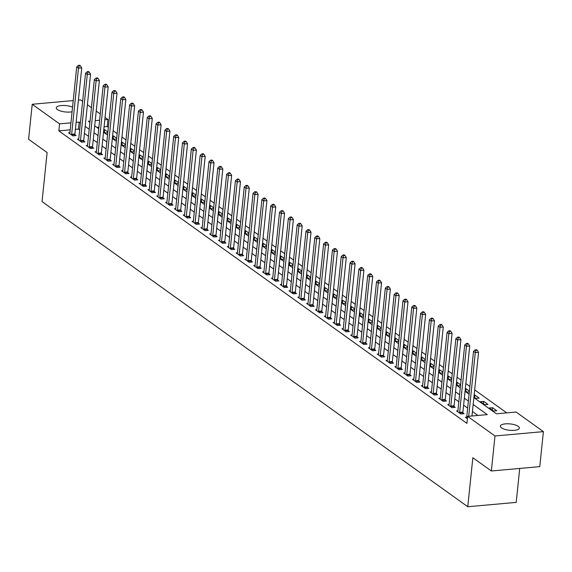 <?xml version="1.0" encoding="UTF-8"?>
<svg xmlns="http://www.w3.org/2000/svg" width="572" height="572" viewBox="0 0 572 572"><rect width="100%" height="100%" fill="white"/><g stroke="black" fill="none" stroke-linecap="round" stroke-linejoin="round"><path stroke-width="0.86" d="M501.465 427.856A9.56 3.189 -174.1 0 1 500.336 426.119A9.56 3.189 -174.1 0 1 507.671 423.781A9.56 3.189 -174.1 0 1 518.218 426.347A9.56 3.189 -174.1 0 1 519.355 428.085A9.56 3.189 -174.1 0 1 512.011 430.423A9.56 3.189 -174.1 0 1 501.465 427.856M72.079 111.769A9.56 3.189 -174.1 0 1 57.4 109.545A9.56 3.189 -174.1 0 1 56.263 107.808A9.56 3.189 -174.1 0 1 62.319 105.484A9.56 3.189 -174.1 0 1 72.551 107.157M519.705 468.439L516.201 502.388L467.774 506.735L42.049 201.573L47.119 152.552L28.6 139.282L32.218 104.268L73.23 100.579M78.414 100.114L80.638 99.914L82.625 101.337M87.409 104.762L91.441 107.658M96.225 111.082L100.264 113.978M105.041 117.403L107.972 119.505L104.798 119.791M108.358 127.299L107.25 126.512L107.972 119.505M506.742 412.87L474.667 389.875M469.884 386.45L465.851 383.555M461.068 380.13L457.035 377.234M452.252 373.809L448.212 370.913M443.436 367.489L439.396 364.593M434.613 361.168L430.58 358.272M425.797 354.847L421.764 351.952M416.981 348.527L412.941 345.631M408.165 342.206L404.125 339.31M399.342 335.886L395.309 332.99M390.526 329.565L386.493 326.669M381.71 323.244L377.67 320.349M372.894 316.924L368.854 314.028M364.071 310.603L360.038 307.707M355.255 304.283L351.215 301.387M346.439 297.962L342.399 295.066M337.616 291.641L333.583 288.746M328.8 285.321L324.767 282.425M319.984 279L315.944 276.104M311.168 272.68L307.128 269.784M302.345 266.359L298.312 263.463M293.529 260.038L289.496 257.143M284.713 253.718L280.673 250.822M275.897 247.397L271.857 244.501M267.074 241.077L263.041 238.181M258.258 234.756L254.225 231.86M249.442 228.435L245.402 225.54M240.626 222.115L236.586 219.219M231.803 215.794L227.77 212.898M222.987 209.474L218.947 206.578M214.171 203.153L210.131 200.257M205.348 196.832L201.315 193.937M196.532 190.505L192.499 187.616M187.716 184.184L183.676 181.295M178.9 177.863L174.86 174.975M170.077 171.543L166.044 168.654M161.261 165.222L157.228 162.334M152.445 158.902L148.405 156.013M143.629 152.581L139.589 149.692M134.806 146.26L130.773 143.372M125.99 139.94L121.958 137.051M117.174 133.619L113.134 130.731M473.866 397.619L496.432 413.792L516.066 412.026L543.4 431.624L494.98 435.978L467.646 416.38L487.272 414.614L473.158 404.497M494.98 435.978L491.362 470.992L539.782 466.638L543.4 431.624M107.25 126.512L104.068 126.798M98.892 127.263L96.947 127.434M103.582 131.531L105.52 132.926L107.793 132.718M103.775 129.665L104.562 129.594L107.872 131.968M112.398 137.852L114.343 139.246L116.609 139.039M112.591 135.986L113.378 135.914L116.688 138.288M121.221 144.173L123.159 145.567L125.432 145.359M121.414 142.306L122.201 142.235L125.511 144.609M130.037 150.493L131.975 151.887L134.248 151.68M130.23 148.627L131.017 148.556L134.327 150.929M138.853 156.814L140.791 158.208L143.064 158.001M139.046 154.948L139.833 154.876L143.143 157.25M147.669 163.134L149.614 164.529L151.887 164.321M147.862 161.268L148.648 161.197L151.959 163.571M156.492 169.455L158.43 170.849L160.703 170.642M156.685 167.589L157.472 167.517L160.782 169.891M165.308 175.776L167.246 177.17L169.519 176.963M165.501 173.909L166.288 173.845L169.598 176.212M174.124 182.096L176.069 183.49L178.335 183.283M174.317 180.23L175.103 180.166L178.414 182.532M182.94 188.417L184.885 189.811L187.158 189.604M183.133 186.551L183.919 186.486L187.23 188.853M191.763 194.737L193.701 196.132L195.974 195.924M191.956 192.871L192.743 192.807L196.053 195.174M200.579 201.058L202.517 202.452L204.79 202.245M200.772 199.192L201.558 199.127L204.869 201.494M209.395 207.386L211.34 208.773L213.606 208.565M209.588 205.512L210.374 205.448L213.685 207.822M218.211 213.706L220.156 215.093L222.429 214.886M218.404 211.833L219.19 211.769L222.508 214.142M227.034 220.027L228.972 221.414L231.245 221.207M227.227 218.154L228.013 218.089L231.324 220.463M235.85 226.348L237.788 227.735L240.061 227.534M236.043 224.481L236.829 224.41L240.14 226.784M244.666 232.668L246.611 234.055L248.877 233.855M244.859 230.802L245.645 230.73L248.956 233.104M253.489 238.989L255.427 240.376L257.7 240.176M253.682 237.123L254.468 237.051L257.779 239.425M262.305 245.309L264.243 246.696L266.516 246.496M262.498 243.443L263.284 243.372L266.595 245.745M271.121 251.63L273.058 253.017L275.332 252.817M271.314 249.764L272.1 249.692L275.411 252.066M279.937 257.951L281.882 259.338L284.155 259.137M280.13 256.084L280.916 256.013L284.227 258.387M288.76 264.271L290.698 265.658L292.971 265.458M288.953 262.405L289.739 262.333L293.05 264.707M297.576 270.592L299.513 271.979L301.787 271.779M297.769 268.726L298.555 268.654L301.866 271.028M306.392 276.912L308.337 278.299L310.603 278.099M306.585 275.046L307.371 274.975L310.682 277.348M315.208 283.233L317.153 284.62L319.426 284.42M315.401 281.367L316.187 281.295L319.498 283.669M324.031 289.554L325.968 290.941L328.242 290.74M324.224 287.687L325.01 287.616L328.321 289.99M332.847 295.874L334.784 297.261L337.058 297.061M333.04 294.008L333.826 293.937L337.137 296.31M341.663 302.195L343.608 303.582L345.874 303.382M341.856 300.329L342.642 300.257L345.953 302.631M350.479 308.515L352.423 309.902L354.697 309.702M350.672 306.649L351.458 306.578L354.776 308.952M359.302 314.836L361.239 316.223L363.513 316.023M359.495 312.97L360.281 312.898L363.592 315.272M368.118 321.157L370.055 322.544L372.329 322.343M368.311 319.29L369.097 319.219L372.408 321.593M376.934 327.477L378.878 328.864L381.145 328.664M377.127 325.611L377.913 325.539L381.224 327.913M385.757 333.798L387.694 335.185L389.968 334.985M385.95 331.932L386.736 331.86L390.047 334.234M394.573 340.118L396.51 341.505L398.784 341.305M394.766 338.252L395.552 338.181L398.863 340.555M403.389 346.439L405.326 347.826L407.6 347.626M403.582 344.573L404.368 344.501L407.679 346.875M412.205 352.76L414.149 354.147L416.423 353.946M412.398 350.893L413.184 350.822L416.495 353.196M421.028 359.08L422.965 360.467L425.239 360.267M421.221 357.214L422.007 357.142L425.318 359.516M429.844 365.401L431.781 366.788L434.055 366.588M430.037 363.535L430.823 363.463L434.134 365.837M438.66 371.721L440.604 373.108L442.871 372.908M438.853 369.855L439.639 369.784L442.95 372.157M447.476 378.042L449.42 379.429L451.694 379.229M447.669 376.176L448.455 376.104L451.766 378.478M456.299 384.363L458.236 385.75L460.51 385.549M456.492 382.496L457.278 382.425L460.589 384.799M465.115 390.683L467.052 392.07L469.326 391.87M465.308 388.817L466.094 388.745L469.405 391.119M473.931 397.004L475.875 398.391L479.143 398.098L474.91 395.066L474.124 395.138M480.459 401.68L484.691 404.711L487.959 404.418L483.726 401.387L480.459 401.68M489.274 408L493.507 411.032L496.782 410.739L492.549 407.707L489.274 408M70.206 129.837L58.83 130.866L466.924 423.387L467.646 416.38M477.949 415.458L472.436 411.504M467.653 408.072L463.613 405.183M458.837 401.751L454.797 398.863M450.014 395.431L445.981 392.542M441.198 389.11L437.165 386.222M432.382 382.79L428.342 379.901M423.566 376.469L419.526 373.58M414.743 370.148L410.71 367.26M405.927 363.828L401.894 360.932M397.111 357.507L393.071 354.611M388.295 351.187L384.255 348.291M379.472 344.866L375.439 341.97M370.656 338.545L366.616 335.65M361.84 332.225L357.8 329.329M353.017 325.904L348.984 323.008M344.201 319.584L340.168 316.688M335.385 313.263L331.345 310.367M326.569 306.942L322.529 304.047M317.746 300.622L313.713 297.726M308.93 294.301L304.897 291.405M300.114 287.981L296.074 285.085M291.298 281.66L287.258 278.764M282.475 275.339L278.442 272.444M273.659 269.019L269.627 266.123M264.843 262.698L260.803 259.802M256.027 256.378L251.987 253.482M247.204 250.057L243.172 247.161M238.388 243.736L234.348 240.841M229.572 237.416L225.532 234.52M220.749 231.095L216.716 228.199M211.933 224.775L207.901 221.879M203.117 218.454L199.077 215.558M194.301 212.133L190.262 209.238M185.478 205.813L181.446 202.917M176.662 199.492L172.63 196.596M167.846 193.172L163.806 190.276M159.03 186.851L154.991 183.955M150.207 180.53L146.175 177.635M141.391 174.21L137.359 171.314M132.575 167.889L128.536 164.993M123.759 161.569L119.72 158.673M114.936 155.248L110.904 152.352M106.12 148.927L102.081 146.032M97.304 142.607L93.265 139.711M88.481 136.286L84.449 133.39M79.665 129.966L78.457 129.1L75.39 129.372M69.913 132.711L68.576 132.833L72.808 135.864L76.076 135.571L74.932 134.749M78.729 139.032L77.392 139.153L81.624 142.185L84.892 141.892L83.748 141.07M87.545 145.352L86.208 145.474L90.44 148.505L93.715 148.212L92.564 147.39M96.368 151.673L95.023 151.794L99.256 154.826L102.531 154.533L101.387 153.711M105.184 157.994L103.847 158.115L108.079 161.147L111.347 160.854L110.203 160.031M114 164.314L112.663 164.436L116.895 167.467L120.17 167.174L119.019 166.352M122.816 170.635L121.478 170.756L125.711 173.788L128.986 173.495L127.835 172.672M131.639 176.955L130.302 177.077L134.534 180.108L137.802 179.815L136.658 178.993M140.455 183.276L139.118 183.397L143.35 186.429L146.618 186.136L145.474 185.314M149.271 189.597L147.934 189.718L152.166 192.75L155.441 192.457L154.29 191.634M158.094 195.917L156.749 196.039L160.982 199.07L164.257 198.777L163.106 197.955M166.91 202.238L165.573 202.359L169.805 205.391L173.073 205.098L171.929 204.275M175.726 208.558L174.388 208.68L178.621 211.712L181.889 211.418L180.745 210.596M184.542 214.879L183.204 215L187.437 218.032L190.712 217.739L189.561 216.917M193.365 221.2L192.02 221.321L196.253 224.353L199.528 224.06L198.377 223.237M202.181 227.52L200.843 227.642L205.076 230.68L208.344 230.38L207.2 229.558M210.996 233.841L209.659 233.962L213.892 237.001L217.16 236.701L216.016 235.878M219.812 240.161L218.475 240.283L222.708 243.322L225.983 243.021L224.832 242.199M228.636 246.482L227.291 246.603L231.524 249.642L234.799 249.342L233.655 248.52M237.452 252.803L236.114 252.924L240.347 255.963L243.615 255.663L242.471 254.84M246.267 259.123L244.93 259.245L249.163 262.283L252.438 261.983L251.287 261.161M255.083 265.444L253.746 265.565L257.979 268.604L261.254 268.304L260.103 267.481M263.906 271.764L262.569 271.886L266.802 274.925L270.07 274.624L268.926 273.802M272.722 278.085L271.385 278.207L275.618 281.245L278.886 280.945L277.742 280.123M281.538 284.406L280.201 284.527L284.434 287.566L287.709 287.266L286.558 286.443M290.361 290.726L289.017 290.848L293.25 293.886L296.525 293.586L295.374 292.764M299.177 297.047L297.84 297.168L302.073 300.207L305.341 299.914L304.197 299.084M307.993 303.375L306.656 303.489L310.889 306.528L314.157 306.234L313.013 305.405M316.809 309.695L315.472 309.81L319.705 312.848L322.98 312.555L321.829 311.726M325.632 316.016L324.288 316.13L328.521 319.169L331.796 318.876L330.645 318.053M334.448 322.336L333.111 322.451L337.344 325.489L340.612 325.196L339.468 324.374M343.264 328.657L341.927 328.771L346.16 331.81L349.428 331.517L348.284 330.695M352.08 334.977L350.743 335.092L354.976 338.131L358.251 337.837L357.1 337.015M360.903 341.298L359.559 341.412L363.792 344.451L367.067 344.158L365.923 343.336M369.719 347.619L368.382 347.733L372.615 350.772L375.883 350.479L374.739 349.656M378.535 353.939L377.198 354.054L381.431 357.092L384.706 356.799L383.555 355.977M387.351 360.26L386.014 360.374L390.247 363.413L393.522 363.12L392.371 362.298M396.174 366.581L394.837 366.695L399.07 369.734L402.338 369.441L401.194 368.618M404.99 372.901L403.653 373.016L407.886 376.054L411.154 375.761L410.01 374.939M413.806 379.222L412.469 379.343L416.702 382.375L419.977 382.082L418.826 381.259M422.629 385.542L421.285 385.664L425.518 388.695L428.793 388.402L427.642 387.58M431.445 391.863L430.108 391.984L434.341 395.016L437.609 394.723L436.465 393.901M440.261 398.183L438.924 398.305L443.157 401.337L446.425 401.043L445.281 400.221M449.077 404.504L447.74 404.626L451.973 407.657L455.248 407.364L454.096 406.542M457.9 410.825L456.556 410.946L460.789 413.978L464.064 413.685L462.912 412.862M466.716 417.145L465.379 417.267L467.403 418.718M491.362 470.992L472.844 457.714L467.774 506.735M58.83 130.866L59.552 123.859L32.218 104.268M80.387 122.959L79.186 122.093L76.119 122.372M70.935 122.837L59.552 123.859M468.375 401.072L464.342 398.176M459.559 394.752L455.519 391.856M450.743 388.431L446.703 385.535M441.92 382.11L437.887 379.215M433.104 375.79L429.072 372.894M424.288 369.469L420.248 366.573M415.472 363.148L411.432 360.253M406.649 356.828L402.616 353.932M397.833 350.507L393.793 347.612M389.017 344.187L384.977 341.291M380.201 337.866L376.161 334.97M371.378 331.546L367.346 328.65M362.562 325.225L358.522 322.329M353.746 318.904L349.707 316.009M344.923 312.584L340.891 309.688M336.107 306.263L332.075 303.367M327.291 299.942L323.252 297.047M318.475 293.622L314.436 290.726M309.652 287.301L305.62 284.406M300.836 280.981L296.804 278.085M292.02 274.66L287.981 271.764M283.204 268.339L279.165 265.444M274.381 262.019L270.349 259.123M265.565 255.698L261.526 252.803M256.749 249.378L252.71 246.482M247.926 243.057L243.894 240.161M239.11 236.729L235.078 233.841M230.294 230.409L226.255 227.52M221.478 224.088L217.439 221.2M212.655 217.768L208.623 214.879M203.839 211.447L199.807 208.558M195.023 205.126L190.984 202.238M186.207 198.806L182.168 195.917M177.384 192.485L173.352 189.597M168.568 186.165L164.536 183.276M159.752 179.844L155.713 176.955M150.936 173.523L146.897 170.635M142.113 167.203L138.081 164.314M133.297 160.882L129.258 157.994M124.481 154.562L120.442 151.673M115.658 148.241L111.626 145.352M106.842 141.92L102.81 139.032M98.026 135.6L93.987 132.711M89.211 129.279L85.171 126.391M90.054 121.121L88.345 121.271L89.918 122.401M94.702 125.826L98.734 128.721M103.518 132.146L107.557 135.042M112.334 138.467L116.373 141.363M121.157 144.787L125.189 147.683M129.973 151.108L134.005 154.004M138.789 157.429L142.828 160.324M147.605 163.749L151.644 166.645M156.428 170.07L160.46 172.966M165.244 176.39L169.283 179.286M174.06 182.711L178.099 185.607M182.883 189.032L186.915 191.927M191.699 195.352L195.731 198.248M200.515 201.673L204.554 204.569M209.331 207.993L213.37 210.889M218.154 214.314L222.186 217.21M226.97 220.642L231.002 223.53M235.786 226.962L239.825 229.851M244.602 233.283L248.641 236.172M253.425 239.604L257.457 242.492M262.241 245.924L266.273 248.813M271.057 252.245L275.096 255.133M279.872 258.565L283.912 261.454M288.696 264.886L292.728 267.775M297.512 271.207L301.551 274.095M306.327 277.527L310.367 280.416M315.151 283.848L319.183 286.736M323.966 290.168L327.999 293.057M332.782 296.489L336.822 299.378M341.598 302.81L345.638 305.698M350.421 309.13L354.454 312.019M359.237 315.451L363.27 318.339M368.053 321.771L372.093 324.66M376.869 328.092L380.909 330.981M385.692 334.413L389.725 337.301M394.508 340.733L398.541 343.622M403.324 347.054L407.364 349.942M412.14 353.374L416.18 356.263M420.963 359.695L424.996 362.584M429.779 366.016L433.819 368.904M438.595 372.336L442.635 375.232M447.418 378.657L451.451 381.553M456.234 384.977L460.267 387.873M465.05 391.298L469.09 394.194M99.614 120.256L95.238 120.649M78.457 129.1L79.186 122.093M104.304 132.053L104.562 129.594M492.292 410.167L492.549 407.707M483.476 403.846L483.726 401.387M474.66 397.526L474.91 395.066M465.837 391.205L466.094 388.745M457.021 384.884L457.278 382.425M448.205 378.564L448.455 376.104M439.389 372.243L439.639 369.784M430.566 365.923L430.823 363.463M421.75 359.602L422.007 357.142M412.934 353.281L413.184 350.822M404.118 346.961L404.368 344.501M395.295 340.64L395.552 338.181M386.479 334.32L386.736 331.86M377.663 327.999L377.913 325.539M368.84 321.671L369.097 319.219M360.024 315.351L360.281 312.898M351.208 309.03L351.458 306.578M342.392 302.71L342.642 300.257M333.569 296.389L333.826 293.937M324.753 290.068L325.01 287.616M315.937 283.748L316.187 281.295M307.121 277.427L307.371 274.975M298.298 271.107L298.555 268.654M289.482 264.786L289.739 262.333M280.666 258.465L280.916 256.013M271.85 252.145L272.1 249.692M263.027 245.824L263.284 243.372M254.211 239.504L254.468 237.051M245.395 233.183L245.645 230.73M236.572 226.862L236.829 224.41M227.756 220.542L228.013 218.089M218.94 214.221L219.19 211.769M210.124 207.901L210.374 205.448M201.301 201.58L201.558 199.127M192.485 195.259L192.743 192.807M183.669 188.939L183.919 186.486M174.853 182.618L175.103 180.166M166.03 176.298L166.288 173.845M157.214 169.977L157.472 167.517M148.398 163.656L148.648 161.197M139.582 157.336L139.833 154.876M130.759 151.015L131.017 148.556M121.943 144.695L122.201 142.235M113.127 138.374L113.378 135.914M71.643 134.284L74.918 133.984L81.746 67.882L78.478 68.175L71.643 134.284A1.494 0.708 -95.1 0 0 71.643 134.842L71.657 135.042M79.115 65.887L80.423 65.766L79.722 65.265L78.414 65.38L79.115 65.887L78.478 68.175L76.712 66.91L69.877 133.019A1.494 0.708 -95.1 0 1 69.777 133.505L69.72 133.655M74.918 133.984A1.494 0.708 -95.1 0 0 74.911 134.549L75.011 135.671M81.746 67.882L80.423 65.766M78.414 65.38L76.712 66.91M80.459 140.605L83.734 140.304L90.562 74.203L87.294 74.496L80.459 140.605A1.494 0.708 -95.1 0 0 80.459 141.162L80.473 141.363M87.931 72.208L89.239 72.086L88.538 71.586L87.23 71.7L87.931 72.208L87.294 74.496L85.528 73.23L78.7 139.339A1.494 0.708 -95.1 0 1 78.593 139.825L78.536 139.976M83.734 140.304A1.494 0.708 -95.1 0 0 83.734 140.869L83.827 141.992M90.562 74.203L89.239 72.086M87.23 71.7L85.528 73.23M89.282 146.925L92.55 146.625L99.385 80.523L96.11 80.816L89.282 146.925A1.494 0.708 -95.1 0 0 89.275 147.483L89.296 147.683M96.754 78.528L98.062 78.407L97.354 77.906L96.046 78.021L96.754 78.528L96.11 80.816L94.344 79.551L87.516 145.66A1.494 0.708 -95.1 0 1 87.409 146.146L87.359 146.296M92.55 146.625A1.494 0.708 -95.1 0 0 92.55 147.19L92.643 148.312M99.385 80.523L98.062 78.407M96.046 78.021L94.344 79.551M98.098 153.246L101.366 152.953L108.201 86.844L104.926 87.137L98.098 153.246A1.494 0.708 -95.1 0 0 98.091 153.804L98.112 154.004M105.57 84.849L106.878 84.727L106.17 84.227L104.862 84.341L105.57 84.849L104.926 87.137L103.167 85.871L96.332 151.98A1.494 0.708 -95.1 0 1 96.232 152.467L96.175 152.617M101.366 152.953A1.494 0.708 -95.1 0 0 101.366 153.51L101.466 154.633M108.201 86.844L106.878 84.727M104.862 84.341L103.167 85.871M106.914 159.567L110.189 159.273L117.017 93.165L113.749 93.458L106.914 159.567A1.494 0.708 -95.1 0 0 106.914 160.124L106.928 160.324M114.386 91.17L115.694 91.048L114.993 90.548L113.685 90.662L114.386 91.17L113.749 93.458L111.983 92.192L105.155 158.301A1.494 0.708 -95.1 0 1 105.048 158.787L104.991 158.937M110.189 159.273A1.494 0.708 -95.1 0 0 110.181 159.831L110.282 160.954M117.017 93.165L115.694 91.048M113.685 90.662L111.983 92.192M115.73 165.887L119.005 165.594L125.833 99.485L122.565 99.778L115.73 165.887A1.494 0.708 -95.1 0 0 115.73 166.445L115.744 166.645M123.209 97.49L124.517 97.369L123.809 96.868L122.501 96.983L123.209 97.49L122.565 99.778L120.799 98.513L113.971 164.622A1.494 0.708 -95.1 0 1 113.864 165.108L113.814 165.258M119.005 165.594A1.494 0.708 -95.1 0 0 119.005 166.152L119.098 167.274M125.833 99.485L124.517 97.369M122.501 96.983L120.799 98.513M124.553 172.208L127.821 171.915L134.656 105.806L131.381 106.099L124.553 172.208A1.494 0.708 -95.1 0 0 124.546 172.765L124.567 172.966M132.025 103.811L133.333 103.689L132.625 103.189L131.317 103.303L132.025 103.811L131.381 106.099L129.622 104.833L122.787 170.942A1.494 0.708 -95.1 0 1 122.68 171.428L122.63 171.579M127.821 171.915A1.494 0.708 -95.1 0 0 127.821 172.472L127.913 173.595M134.656 105.806L133.333 103.689M131.317 103.303L129.622 104.833M133.369 178.528L136.644 178.235L143.472 112.126L140.197 112.419L133.369 178.528A1.494 0.708 -95.1 0 0 133.369 179.086L133.383 179.286M140.841 110.131L142.149 110.01L141.441 109.509L140.133 109.624L140.841 110.131L140.197 112.419L138.438 111.154L131.603 177.263A1.494 0.708 -95.1 0 1 131.503 177.749L131.446 177.899M136.644 178.235A1.494 0.708 -95.1 0 0 136.636 178.793L136.737 179.915M143.472 112.126L142.149 110.01M140.133 109.624L138.438 111.154M142.185 184.849L145.46 184.556L152.288 118.447L149.02 118.74L142.185 184.849A1.494 0.708 -95.1 0 0 142.185 185.407L142.199 185.607M149.657 116.452L150.965 116.33L150.264 115.83L148.956 115.944L149.657 116.452L149.02 118.74L147.254 117.475L140.426 183.583A1.494 0.708 -95.1 0 1 140.319 184.07L140.262 184.22M145.46 184.556A1.494 0.708 -95.1 0 0 145.452 185.113L145.553 186.236M152.288 118.447L150.965 116.33M148.956 115.944L147.254 117.475M151.008 191.17L154.276 190.876L161.111 124.767L157.836 125.061L151.008 191.17A1.494 0.708 -95.1 0 0 151.001 191.727L151.022 191.927M158.48 122.773L159.788 122.651L159.08 122.151L157.772 122.265L158.48 122.773L157.836 125.061L156.07 123.795L149.242 189.904A1.494 0.708 -95.1 0 1 149.135 190.39L149.085 190.54M154.276 190.876A1.494 0.708 -95.1 0 0 154.276 191.434L154.368 192.557M161.111 124.767L159.788 122.651M157.772 122.265L156.07 123.795M159.824 197.49L163.091 197.197L169.927 131.088L166.652 131.381L159.824 197.49A1.494 0.708 -95.1 0 0 159.817 198.048L159.838 198.248M167.296 129.093L168.604 128.972L167.896 128.471L166.588 128.586L167.296 129.093L166.652 131.381L164.893 130.116L158.058 196.225A1.494 0.708 -95.1 0 1 157.951 196.711L157.901 196.861M163.091 197.197A1.494 0.708 -95.1 0 0 163.091 197.755L163.192 198.877M169.927 131.088L168.604 128.972M166.588 128.586L164.893 130.116M168.64 203.811L171.915 203.518L178.743 137.409L175.475 137.702L168.64 203.811A1.494 0.708 -95.1 0 0 168.64 204.368L168.654 204.569M176.112 135.414L177.42 135.292L176.712 134.792L175.404 134.906L176.112 135.414L175.475 137.702L173.709 136.436L166.874 202.545A1.494 0.708 -95.1 0 1 166.774 203.031L166.717 203.182M171.915 203.518A1.494 0.708 -95.1 0 0 171.907 204.075L172.008 205.198M178.743 137.409L177.42 135.292M175.404 134.906L173.709 136.436M177.456 210.131L180.731 209.838L187.559 143.729L184.291 144.022L177.456 210.131A1.494 0.708 -95.1 0 0 177.456 210.689L177.47 210.889M184.928 141.734L186.236 141.613L185.535 141.112L184.227 141.227L184.928 141.734L184.291 144.022L182.525 142.757L175.697 208.866A1.494 0.708 -95.1 0 1 175.59 209.352L175.532 209.502M180.731 209.838A1.494 0.708 -95.1 0 0 180.723 210.396L180.823 211.518M187.559 143.729L186.236 141.613M184.227 141.227L182.525 142.757M186.279 216.452L189.547 216.159L196.382 150.05L193.107 150.343L186.279 216.452A1.494 0.708 -95.1 0 0 186.272 217.01L186.293 217.21M193.751 148.055L195.059 147.934L194.351 147.433L193.043 147.547L193.751 148.055L193.107 150.343L191.341 149.077L184.513 215.186A1.494 0.708 -95.1 0 1 184.406 215.673L184.356 215.823M189.547 216.159A1.494 0.708 -95.1 0 0 189.547 216.716L189.639 217.839M196.382 150.05L195.059 147.934M193.043 147.547L191.341 149.077M195.095 222.773L198.362 222.479L205.198 156.37L201.923 156.664L195.095 222.773A1.494 0.708 -95.1 0 0 195.088 223.33L195.109 223.53M202.567 154.376L203.875 154.254L203.167 153.754L201.859 153.868L202.567 154.376L201.923 156.664L200.164 155.398L193.329 221.507A1.494 0.708 -95.1 0 1 193.229 221.993L193.172 222.143M198.362 222.479A1.494 0.708 -95.1 0 0 198.362 223.037L198.463 224.16M205.198 156.37L203.875 154.254M201.859 153.868L200.164 155.398M203.911 229.093L207.186 228.8L214.014 162.691L210.746 162.984L203.911 229.093A1.494 0.708 -95.1 0 0 203.911 229.651L203.925 229.851M211.383 160.696L212.691 160.575L211.99 160.074L210.682 160.189L211.383 160.696L210.746 162.984L208.98 161.719L202.145 227.828A1.494 0.708 -95.1 0 1 202.045 228.314L201.987 228.464M207.186 228.8A1.494 0.708 -95.1 0 0 207.178 229.358L207.278 230.48M214.014 162.691L212.691 160.575M210.682 160.189L208.98 161.719M212.727 235.414L216.001 235.121L222.83 169.012L219.562 169.305L212.727 235.414A1.494 0.708 -95.1 0 0 212.727 235.971L212.741 236.172M220.199 167.017L221.507 166.902L220.806 166.395L219.498 166.509L220.199 167.017L219.562 169.305L217.796 168.039L210.968 234.148A1.494 0.708 -95.1 0 1 210.861 234.634L210.803 234.785M216.001 235.121A1.494 0.708 -95.1 0 0 216.001 235.678L216.094 236.801M222.83 169.012L221.507 166.902M219.498 166.509L217.796 168.039M221.55 241.734L224.817 241.441L231.653 175.332L228.378 175.625L221.55 241.734A1.494 0.708 -95.1 0 0 221.543 242.292L221.564 242.492M229.022 173.337L230.33 173.223L229.622 172.715L228.314 172.83L229.022 173.337L228.378 175.625L226.612 174.36L219.784 240.469A1.494 0.708 -95.1 0 1 219.677 240.955L219.627 241.105M224.817 241.441A1.494 0.708 -95.1 0 0 224.817 241.999L224.91 243.121M231.653 175.332L230.33 173.223M228.314 172.83L226.612 174.36M230.366 248.055L233.633 247.762L240.469 181.653L237.194 181.946L230.366 248.055A1.494 0.708 -95.1 0 0 230.359 248.613L230.38 248.82M237.838 179.658L239.146 179.544L238.438 179.036L237.13 179.15L237.838 179.658L237.194 181.946L235.435 180.68L228.6 246.789A1.494 0.708 -95.1 0 1 228.5 247.276L228.442 247.426M233.633 247.762A1.494 0.708 -95.1 0 0 233.633 248.32L233.733 249.442M240.469 181.653L239.146 179.544M237.13 179.15L235.435 180.68M239.182 254.376L242.457 254.082L249.285 187.973L246.017 188.267L239.182 254.376A1.494 0.708 -95.1 0 0 239.182 254.933L239.196 255.141M246.654 185.979L247.962 185.864L247.261 185.357L245.953 185.471L246.654 185.979L246.017 188.267L244.251 187.001L237.423 253.11A1.494 0.708 -95.1 0 1 237.316 253.596L237.258 253.746M242.457 254.082A1.494 0.708 -95.1 0 0 242.449 254.64L242.549 255.763M249.285 187.973L247.962 185.864M245.953 185.471L244.251 187.001M247.998 260.696L251.272 260.403L258.101 194.294L254.833 194.587L247.998 260.696A1.494 0.708 -95.1 0 0 247.998 261.254L248.012 261.461M255.477 192.299L256.785 192.185L256.077 191.677L254.769 191.792L255.477 192.299L254.833 194.587L253.067 193.322L246.239 259.431A1.494 0.708 -95.1 0 1 246.132 259.917L246.082 260.067M251.272 260.403A1.494 0.708 -95.1 0 0 251.272 260.961L251.365 262.083M258.101 194.294L256.785 192.185M254.769 191.792L253.067 193.322M256.821 267.017L260.088 266.724L266.924 200.615L263.649 200.908L256.821 267.017A1.494 0.708 -95.1 0 0 256.814 267.574L256.835 267.782M264.293 198.62L265.601 198.505L264.893 197.998L263.585 198.112L264.293 198.62L263.649 200.908L261.89 199.642L255.055 265.751A1.494 0.708 -95.1 0 1 254.948 266.237L254.897 266.388M260.088 266.724A1.494 0.708 -95.1 0 0 260.088 267.281L260.181 268.404M266.924 200.615L265.601 198.505M263.585 198.112L261.89 199.642M265.637 273.337L268.911 273.044L275.74 206.935L272.465 207.228L265.637 273.337A1.494 0.708 -95.1 0 0 265.637 273.895L265.651 274.102M273.109 204.94L274.417 204.826L273.709 204.318L272.401 204.433L273.109 204.94L272.465 207.228L270.706 205.963L263.871 272.072A1.494 0.708 -95.1 0 1 263.771 272.558L263.713 272.708M268.911 273.044A1.494 0.708 -95.1 0 0 268.904 273.602L269.004 274.724M275.74 206.935L274.417 204.826M272.401 204.433L270.706 205.963M274.453 279.658L277.727 279.365L284.556 213.256L281.288 213.549L274.453 279.658A1.494 0.708 -95.1 0 0 274.453 280.216L274.467 280.423M281.925 211.261L283.233 211.147L282.532 210.639L281.224 210.753L281.925 211.261L281.288 213.549L279.522 212.283L272.694 278.392A1.494 0.708 -95.1 0 1 272.587 278.879L272.529 279.029M277.727 279.365A1.494 0.708 -95.1 0 0 277.72 279.923L277.82 281.045M284.556 213.256L283.233 211.147M281.224 210.753L279.522 212.283M283.276 285.979L286.543 285.685L293.379 219.577L290.104 219.87L283.276 285.979A1.494 0.708 -95.1 0 0 283.269 286.536L283.29 286.744M290.748 217.582L292.056 217.467L291.348 216.96L290.04 217.074L290.748 217.582L290.104 219.87L288.338 218.604L281.51 284.713A1.494 0.708 -95.1 0 1 281.403 285.199L281.352 285.349M286.543 285.685A1.494 0.708 -95.1 0 0 286.543 286.243L286.636 287.366M293.379 219.577L292.056 217.467M290.04 217.074L288.338 218.604M292.092 292.299L295.359 292.006L302.195 225.897L298.92 226.19L292.092 292.299A1.494 0.708 -95.1 0 0 292.085 292.857L292.106 293.064M299.564 223.902L300.872 223.788L300.164 223.28L298.856 223.395L299.564 223.902L298.92 226.19L297.161 224.925L290.326 291.034A1.494 0.708 -95.1 0 1 290.218 291.52L290.168 291.67M295.359 292.006A1.494 0.708 -95.1 0 0 295.359 292.564L295.459 293.686M302.195 225.897L300.872 223.788M298.856 223.395L297.161 224.925M300.908 298.62L304.182 298.327L311.011 232.218L307.743 232.511L300.908 298.62A1.494 0.708 -95.1 0 0 300.908 299.177L300.922 299.385M308.38 230.223L309.688 230.108L308.98 229.601L307.672 229.715L308.38 230.223L307.743 232.511L305.977 231.245L299.142 297.354A1.494 0.708 -95.1 0 1 299.042 297.84L298.984 297.991M304.182 298.327A1.494 0.708 -95.1 0 0 304.175 298.884L304.275 300.007M311.011 232.218L309.688 230.108M307.672 229.715L305.977 231.245M309.724 304.94L312.998 304.647L319.827 238.538L316.559 238.831L309.724 304.94A1.494 0.708 -95.1 0 0 309.724 305.498L309.738 305.705M317.195 236.543L318.504 236.429L317.803 235.921L316.495 236.036L317.195 236.543L316.559 238.831L314.793 237.566L307.965 303.675A1.494 0.708 -95.1 0 1 307.858 304.161L307.8 304.311M312.998 304.647A1.494 0.708 -95.1 0 0 312.991 305.205L313.091 306.327M319.827 238.538L318.504 236.429M316.495 236.036L314.793 237.566M318.547 311.261L321.814 310.968L328.65 244.859L325.375 245.152L318.547 311.261A1.494 0.708 -95.1 0 0 318.54 311.819L318.561 312.026M326.019 242.864L327.327 242.75L326.619 242.242L325.311 242.356L326.019 242.864L325.375 245.152L323.609 243.887L316.781 309.995A1.494 0.708 -95.1 0 1 316.673 310.482L316.623 310.632M321.814 310.968A1.494 0.708 -95.1 0 0 321.814 311.525L321.907 312.648M328.65 244.859L327.327 242.75M325.311 242.356L323.609 243.887M327.363 317.582L330.63 317.288L337.466 251.179L334.191 251.473L327.363 317.582A1.494 0.708 -95.1 0 0 327.356 318.139L327.377 318.347M334.834 249.185L336.143 249.07L335.435 248.563L334.127 248.677L334.834 249.185L334.191 251.473L332.432 250.207L325.597 316.316A1.494 0.708 -95.1 0 1 325.497 316.802L325.439 316.952M330.63 317.288A1.494 0.708 -95.1 0 0 330.63 317.846L330.73 318.969M337.466 251.179L336.143 249.07M334.127 248.677L332.432 250.207M336.179 323.902L339.453 323.609L346.282 257.5L343.014 257.793L336.179 323.902A1.494 0.708 -95.1 0 0 336.179 324.46L336.193 324.667M343.65 255.505L344.959 255.391L344.258 254.883L342.95 254.998L343.65 255.505L343.014 257.793L341.248 256.528L334.413 322.637A1.494 0.708 -95.1 0 1 334.313 323.123L334.255 323.273M339.453 323.609A1.494 0.708 -95.1 0 0 339.446 324.167L339.546 325.289M346.282 257.5L344.959 255.391M342.95 254.998L341.248 256.528M344.995 330.223L348.269 329.93L355.098 263.821L351.83 264.114L344.995 330.223A1.494 0.708 -95.1 0 0 344.995 330.78L345.009 330.988M352.466 261.826L353.775 261.711L353.074 261.204L351.766 261.318L352.466 261.826L351.83 264.114L350.064 262.848L343.236 328.957A1.494 0.708 -95.1 0 1 343.128 329.443L343.071 329.594M348.269 329.93A1.494 0.708 -95.1 0 0 348.269 330.487L348.362 331.61M355.098 263.821L353.775 261.711M351.766 261.318L350.064 262.848M353.818 336.543L357.085 336.25L363.921 270.141L360.646 270.434L353.818 336.543A1.494 0.708 -95.1 0 0 353.811 337.101L353.832 337.308M361.289 268.146L362.598 268.032L361.89 267.524L360.582 267.639L361.289 268.146L360.646 270.434L358.88 269.169L352.052 335.278A1.494 0.708 -95.1 0 1 351.944 335.764L351.894 335.914M357.085 336.25A1.494 0.708 -95.1 0 0 357.085 336.808L357.178 337.93M363.921 270.141L362.598 268.032M360.582 267.639L358.88 269.169M362.634 342.864L365.901 342.571L372.737 276.462L369.462 276.755L362.634 342.864A1.494 0.708 -95.1 0 0 362.627 343.422L362.648 343.629M370.105 274.467L371.414 274.353L370.706 273.845L369.398 273.959L370.105 274.467L369.462 276.755L367.703 275.49L360.868 341.598A1.494 0.708 -95.1 0 1 360.768 342.085L360.71 342.235M365.901 342.571A1.494 0.708 -95.1 0 0 365.901 343.128L366.001 344.251M372.737 276.462L371.414 274.353M369.398 273.959L367.703 275.49M371.45 349.185L374.724 348.891L381.553 282.782L378.285 283.076L371.45 349.185A1.494 0.708 -95.1 0 0 371.45 349.742L371.464 349.95M378.921 280.788L380.23 280.673L379.529 280.166L378.221 280.28L378.921 280.788L378.285 283.076L376.519 281.81L369.691 347.919A1.494 0.708 -95.1 0 1 369.583 348.405L369.526 348.555M374.724 348.891A1.494 0.708 -95.1 0 0 374.717 349.449L374.817 350.572M381.553 282.782L380.23 280.673M378.221 280.28L376.519 281.81M380.266 355.505L383.54 355.212L390.369 289.103L387.101 289.396L380.266 355.505A1.494 0.708 -95.1 0 0 380.266 356.063L380.28 356.27M387.744 287.108L389.053 286.994L388.345 286.486L387.037 286.601L387.744 287.108L387.101 289.396L385.335 288.131L378.507 354.24A1.494 0.708 -95.1 0 1 378.399 354.726L378.349 354.876M383.54 355.212A1.494 0.708 -95.1 0 0 383.54 355.77L383.633 356.892M390.369 289.103L389.053 286.994M387.037 286.601L385.335 288.131M389.089 361.826L392.356 361.533L399.192 295.424L395.917 295.717L389.089 361.826A1.494 0.708 -95.1 0 0 389.082 362.383L389.103 362.591M396.56 293.429L397.869 293.314L397.161 292.807L395.853 292.928L396.56 293.429L395.917 295.717L394.158 294.451L387.323 360.56A1.494 0.708 -95.1 0 1 387.215 361.046L387.165 361.204M392.356 361.533A1.494 0.708 -95.1 0 0 392.356 362.09L392.449 363.213M399.192 295.424L397.869 293.314M395.853 292.928L394.158 294.451M397.905 368.146L401.179 367.853L408.008 301.744L404.733 302.037L397.905 368.146A1.494 0.708 -95.1 0 0 397.905 368.704L397.919 368.911M405.376 299.749L406.685 299.635L405.977 299.127L404.669 299.249L405.376 299.749L404.733 302.037L402.974 300.772L396.139 366.881A1.494 0.708 -95.1 0 1 396.038 367.367L395.981 367.524M401.179 367.853A1.494 0.708 -95.1 0 0 401.172 368.411L401.272 369.533M408.008 301.744L406.685 299.635M404.669 299.249L402.974 300.772M406.721 374.467L409.995 374.174L416.824 308.065L413.556 308.358L406.721 374.467A1.494 0.708 -95.1 0 0 406.721 375.025L406.735 375.232M414.192 306.07L415.501 305.956L414.8 305.448L413.492 305.57L414.192 306.07L413.556 308.358L411.79 307.092L404.962 373.201A1.494 0.708 -95.1 0 1 404.854 373.688L404.797 373.845M409.995 374.174A1.494 0.708 -95.1 0 0 409.988 374.731L410.088 375.854M416.824 308.065L415.501 305.956M413.492 305.57L411.79 307.092M415.544 380.788L418.811 380.494L425.647 314.385L422.372 314.679L415.544 380.788A1.494 0.708 -95.1 0 0 415.537 381.345L415.558 381.553M423.015 312.391L424.324 312.276L423.616 311.769L422.308 311.89L423.015 312.391L422.372 314.679L420.606 313.42L413.778 379.522A1.494 0.708 -95.1 0 1 413.67 380.008L413.62 380.166M418.811 380.494A1.494 0.708 -95.1 0 0 418.811 381.052L418.904 382.175M425.647 314.385L424.324 312.276M422.308 311.89L420.606 313.42M424.36 387.108L427.627 386.815L434.463 320.706L431.188 320.999L424.36 387.108A1.494 0.708 -95.1 0 0 424.352 387.666L424.374 387.873M431.831 318.711L433.14 318.597L432.432 318.089L431.124 318.211L431.831 318.711L431.188 320.999L429.429 319.741L422.594 385.843A1.494 0.708 -95.1 0 1 422.486 386.329L422.436 386.486M427.627 386.815A1.494 0.708 -95.1 0 0 427.627 387.373L427.727 388.495M434.463 320.706L433.14 318.597M431.124 318.211L429.429 319.741M433.176 393.429L436.45 393.136L443.279 327.027L440.011 327.32L433.176 393.429A1.494 0.708 -95.1 0 0 433.176 393.986L433.19 394.194M440.647 325.032L441.956 324.917L441.248 324.41L439.939 324.531L440.647 325.032L440.011 327.32L438.245 326.061L431.41 392.163A1.494 0.708 -95.1 0 1 431.309 392.649L431.252 392.807M436.45 393.136A1.494 0.708 -95.1 0 0 436.443 393.693L436.543 394.816M443.279 327.027L441.956 324.917M439.939 324.531L438.245 326.061M441.992 399.749L445.266 399.456L452.094 333.347L448.827 333.64L441.992 399.749A1.494 0.708 -95.1 0 0 441.992 400.307L442.006 400.514M449.463 331.352L450.772 331.238L450.071 330.73L448.763 330.852L449.463 331.352L448.827 333.64L447.061 332.382L440.233 398.484A1.494 0.708 -95.1 0 1 440.125 398.97L440.068 399.127M445.266 399.456A1.494 0.708 -95.1 0 0 445.259 400.014L445.359 401.136M452.094 333.347L450.772 331.238M448.763 330.852L447.061 332.382M450.815 406.07L454.082 405.777L460.918 339.668L457.643 339.961L450.815 406.07A1.494 0.708 -95.1 0 0 450.808 406.628L450.829 406.835M458.286 337.673L459.595 337.559L458.887 337.051L457.579 337.173L458.286 337.673L457.643 339.961L455.877 338.703L449.049 404.804A1.494 0.708 -95.1 0 1 448.941 405.291L448.891 405.448M454.082 405.777A1.494 0.708 -95.1 0 0 454.082 406.334L454.175 407.457M460.918 339.668L459.595 337.559M457.579 337.173L455.877 338.703M459.631 412.391L462.898 412.097L469.734 345.988L466.459 346.282L459.631 412.391A1.494 0.708 -95.1 0 0 459.623 412.948L459.645 413.156M467.102 343.994L468.411 343.879L467.703 343.372L466.394 343.493L467.102 343.994L466.459 346.282L464.7 345.023L457.865 411.125A1.494 0.708 -95.1 0 1 457.764 411.611L457.707 411.768M462.898 412.097A1.494 0.708 -95.1 0 0 462.898 412.655L462.998 413.778M469.734 345.988L468.411 343.879M466.394 343.493L464.7 345.023M471.971 415.994L478.549 352.309L475.282 352.602L468.697 416.287M475.918 350.314L477.227 350.2L476.526 349.692L475.218 349.814L475.918 350.314L475.282 352.602L473.516 351.344L466.68 417.446A1.494 0.708 -95.1 0 1 466.58 417.932L466.523 418.089M478.549 352.309L477.227 350.2M475.218 349.814L473.516 351.344M71.643 134.842L74.911 134.549M80.459 141.162L83.734 140.869M89.275 147.483L92.55 147.19M98.091 153.804L101.366 153.51M106.914 160.124L110.181 159.831M115.73 166.445L119.005 166.152M124.546 172.765L127.821 172.472M133.369 179.086L136.636 178.793M142.185 185.407L145.452 185.113M151.001 191.727L154.276 191.434M159.817 198.048L163.091 197.755M168.64 204.368L171.907 204.075M177.456 210.689L180.723 210.396M186.272 217.01L189.547 216.716M195.088 223.33L198.362 223.037M203.911 229.651L207.178 229.358M212.727 235.971L216.001 235.678M221.543 242.292L224.817 241.999M230.359 248.613L233.633 248.32M239.182 254.933L242.449 254.64M247.998 261.254L251.272 260.961M256.814 267.574L260.088 267.281M265.637 273.895L268.904 273.602M274.453 280.216L277.72 279.923M283.269 286.536L286.543 286.243M292.085 292.857L295.359 292.564M300.908 299.177L304.175 298.884M309.724 305.498L312.991 305.205M318.54 311.819L321.814 311.525M327.356 318.139L330.63 317.846M336.179 324.46L339.446 324.167M344.995 330.78L348.269 330.487M353.811 337.101L357.085 336.808M362.627 343.422L365.901 343.128M371.45 349.742L374.717 349.449M380.266 356.063L383.54 355.77M389.082 362.383L392.356 362.09M397.905 368.704L401.172 368.411M406.721 375.025L409.988 374.731M415.537 381.345L418.811 381.052M424.352 387.666L427.627 387.373M433.176 393.986L436.443 393.693M441.992 400.307L445.259 400.014M450.808 406.628L454.082 406.334M459.623 412.948L462.898 412.655"/></g></svg>
